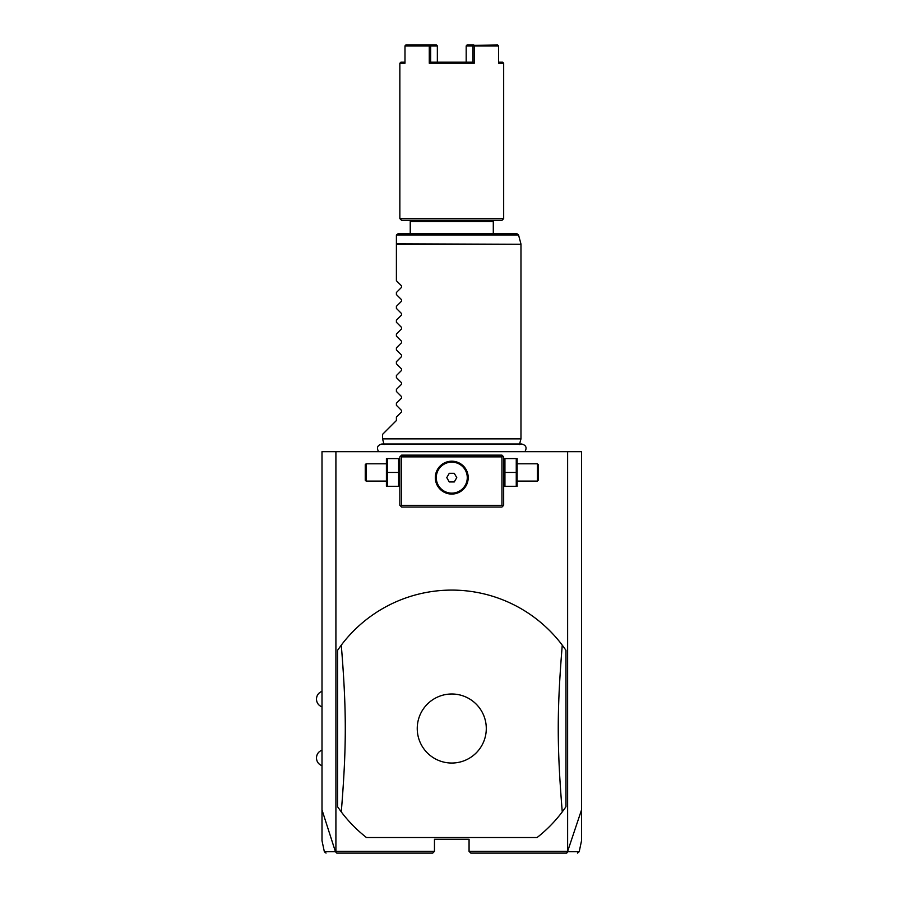 <?xml version="1.0" encoding="UTF-8"?>
<svg xmlns="http://www.w3.org/2000/svg" width="898" height="898" viewBox="0 0 898 898"><rect width="100%" height="100%" fill="white"/><g stroke="black" fill="none" stroke-linecap="round" stroke-linejoin="round"><path stroke-width="1.35" d="M326.03 853.1L324.346 851.731L322 840.708L322 451.683L581.534 451.683L581.534 840.708L579.199 851.731L577.504 853.1M567.626 451.683L567.626 851.371L581.534 809.895M322 809.895L335.448 851.731L336.761 853.1L432.735 853.1L434.464 851.371L335.908 851.371L335.908 451.683M567.626 851.371L469.07 851.371L469.07 839.26L434.464 839.26L434.464 851.371M366.463 837.531L537.083 837.531A138.415 138.415 0 0 0 562.26 811.904L565.965 806.752L565.965 650.298L562.26 645.134A138.415 138.415 0 0 0 341.285 645.134L337.569 650.298L337.569 806.752L341.285 811.904A138.415 138.415 0 0 0 366.463 837.531L537.083 837.531M470.799 853.1L566.773 853.1L470.799 853.1L469.07 851.371M335.448 851.731C320.586 851.742 320.575 851.731 335.392 851.708M432.735 853.1L337.154 853.1M567.772 851.888L566.391 853.1M568.142 851.708C582.959 851.731 582.948 851.742 568.086 851.731M502.813 456.004L501.948 455.14L401.586 455.14L399.857 456.869L399.857 505.316L401.586 507.044L501.948 507.044L503.677 505.316L503.677 456.869L502.813 456.004L501.948 456.869L401.586 456.869L400.721 456.004M401.586 456.869L401.586 505.316L501.948 505.316L502.813 506.18M501.948 505.316L501.948 456.869M454.231 461.381L451.773 461.202A16.433 16.433 0 0 1 468.206 477.635A16.433 16.433 0 0 1 451.773 494.068A16.433 16.433 0 0 1 435.328 477.635A16.433 16.433 0 0 1 451.773 461.202L449.303 461.381M401.586 505.316L400.721 506.18M448.484 461.527L443.691 463.323M442.927 463.772L441.468 464.827M441.356 464.917L440.783 465.411M440.121 466.04L438.909 467.409M438.359 468.127L437.405 469.654M437.36 469.721L436.989 470.429M436.63 471.226L436.046 472.819M435.833 473.628L435.642 474.425M435.485 475.39L435.407 476.03M435.35 476.838L435.35 478.432M435.407 479.24L435.485 479.914M435.642 480.845L435.833 481.642M436.046 482.451L436.63 484.044M436.989 484.841L437.36 485.549M437.405 485.627L438.359 487.143M438.909 487.872L440.121 489.23M440.783 489.859L441.367 490.364M441.468 490.443L442.927 491.498M443.691 491.947L448.484 493.743M449.303 493.889L454.231 493.889M455.05 493.743L459.843 491.947M460.607 491.498L462.066 490.443M462.178 490.353L462.762 489.859M463.413 489.23L464.636 487.872M465.175 487.143L466.141 485.627M466.174 485.549L466.545 484.841M466.904 484.044L467.488 482.451M467.712 481.642L467.892 480.845M468.049 479.88L468.127 479.24M468.184 478.432L468.184 476.838M468.127 476.03L468.049 475.356M467.892 474.425L467.712 473.628M467.488 472.819L466.904 471.226M466.545 470.429L466.174 469.721M466.141 469.654L465.175 468.127M464.636 467.409L463.413 466.04M462.762 465.411L462.178 464.917M462.066 464.827L460.607 463.772M459.843 463.323L455.05 461.527M451.773 493.137A15.502 15.502 0 0 0 467.274 477.635A15.502 15.502 0 0 0 451.773 462.133A15.502 15.502 0 0 1 467.274 477.635A15.502 15.502 0 0 1 451.773 493.137A15.502 15.502 0 0 1 436.271 477.635A15.502 15.502 0 0 1 451.773 462.133A15.502 15.502 0 0 0 436.271 477.635A15.502 15.502 0 0 0 451.773 493.137M446.777 477.635L449.269 481.957L454.265 481.957L456.768 477.635L454.265 473.313L449.269 473.313L446.777 477.635M387.274 472.449L387.274 486.289L398.6 486.289L398.6 458.597L387.274 458.597L387.274 472.449L398.6 472.449M386.409 458.597L386.409 486.289M366.126 481.092L366.126 463.795L365.25 464.659L365.25 480.228L366.126 481.092L386.017 481.092M504.934 472.449L504.934 486.289L516.26 486.289L516.26 472.449L504.934 472.449L504.934 458.597L516.26 458.597L516.26 472.449M517.125 458.597L517.125 486.289M517.517 463.795L537.419 463.795L537.419 481.092L517.517 481.092M537.419 481.092L538.284 480.228L538.284 464.659L537.419 463.795M562.26 811.904C556.917 746.339 556.917 710.711 562.26 645.134M451.773 763.042A34.528 34.528 0 0 0 486.289 728.525A34.528 34.528 0 0 0 451.773 693.997A34.528 34.528 0 0 0 417.244 728.525A34.528 34.528 0 0 0 451.773 763.042M341.285 645.134C346.617 710.711 346.617 746.339 341.285 811.904M384.086 444.566L382.559 438.875L520.975 438.875L520.975 244.278L396.4 244.278L396.4 235.399M382.559 438.875L382.559 434.374L396.4 420.533L396.4 417.076L401.552 411.924L401.552 410.465L396.4 405.301L396.4 403.236L401.552 398.083L401.552 396.613L396.4 391.461L396.4 389.395L401.552 384.243L401.552 382.773L396.4 377.62L396.4 375.555L401.552 370.403L401.552 368.932L396.4 363.78L396.4 361.714L401.552 356.562L401.552 355.092L396.4 349.939L396.4 347.874L401.552 342.722L401.552 341.251L396.4 336.099L396.4 334.034L401.552 328.881L401.552 327.411L396.4 322.259L396.4 320.182L401.552 315.03L401.552 313.57L396.4 308.418L396.4 306.341L401.552 301.189L401.552 299.719L396.4 294.566L396.4 292.501L401.552 287.349L401.552 285.878L396.4 280.726L396.4 244.278M396.456 234.95L398.128 233.671L516.866 233.671L518.539 234.95L396.456 234.95M493.294 233.671L493.294 221.559L410.24 221.559L410.24 233.671M399.857 63.242L404.987 63.242L404.987 45.933L437.348 45.933L437.348 62.198L430.67 62.198L429.278 63.242L474.256 63.242L474.256 45.933L498.558 45.933L498.558 63.242L503.677 63.242L503.677 218.618L501.948 220.347L401.586 220.347L399.857 218.618L399.857 63.242L400.901 62.198L404.987 62.198M503.677 218.618L399.857 218.618M430.681 45.933L430.67 62.198L472.864 62.198L472.864 45.933L474.256 45.933M474.256 63.242L472.864 62.198L466.185 62.198L466.185 45.933L472.864 45.933M429.278 45.933L429.278 63.242M497.615 44.9L473.549 45.405M503.677 63.242L502.633 62.198L498.558 62.198M473.807 44.9L467.128 44.9L466.185 45.933M437.348 45.933L436.406 44.9L405.918 44.9L404.987 45.933M405.234 45.405L405.918 44.9M396.4 243.829L520.975 244.278M322 706.894C318.509 705.469 316.657 702.876 316.466 699.104C316.657 695.344 318.509 692.74 322 691.325M322 765.725C318.509 764.299 316.657 761.706 316.466 757.934C316.657 754.163 318.509 751.57 322 750.156M399.857 485.313L399.464 486.289M399.857 459.574L399.464 458.597M386.017 463.795L366.126 463.795M503.677 485.313L504.07 486.289M503.677 459.574L504.07 458.597M524.915 451.683C527.16 447.709 526.071 445.15 521.648 444.005L381.886 444.005C377.463 445.15 376.374 447.709 378.619 451.683M519.448 444.566L520.975 438.875M520.919 243.829L518.539 234.95M492.082 220.347L493.294 221.559M411.452 220.347L410.24 221.559"/></g></svg>
